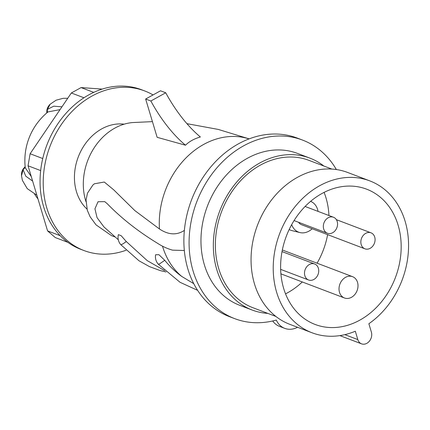 <?xml version="1.0" encoding="UTF-8"?>
<svg xmlns="http://www.w3.org/2000/svg" width="430" height="430" viewBox="0 0 430 430"><rect width="100%" height="100%" fill="white"/><g stroke="black" fill="none" stroke-linecap="round" stroke-linejoin="round"><path stroke-width="0.64" d="M318.625 269.325A8.552 6.891 110.8 0 0 314.658 263.993A8.552 6.891 110.8 0 0 307.273 266.159A8.552 6.891 110.8 0 0 304.612 274.652A8.552 6.891 110.8 0 0 308.579 279.984A8.552 6.891 110.8 0 0 315.959 277.823A8.552 6.891 110.8 0 0 318.625 269.325M289.18 229.502A17.533 14.131 110.8 0 0 292.077 230.647L299.93 232.571A16.534 13.325 -69.2 0 1 291.685 224.627M324.096 192.382A72.337 58.297 -69.2 0 1 325.972 197.789A72.337 58.297 -69.2 0 1 328.95 215.527M327.622 234.64A72.337 58.297 -69.2 0 1 317.077 263.187M302.306 281.967A72.337 58.297 -69.2 0 1 285.541 293.851M310.616 201.342A16.534 13.325 -69.2 0 1 311.616 201.81A16.534 13.325 -69.2 0 1 317.609 209.485A16.534 13.325 -69.2 0 1 318.055 211.388M358.007 285.762A11.4 9.191 110.8 0 0 352.557 276.667A11.4 9.191 110.8 0 0 339.012 288.89A11.4 9.191 110.8 0 0 344.457 297.985A11.4 9.191 110.8 0 0 358.007 285.762M398.11 225.169A72.38 58.329 -69.2 0 1 380.878 302.532A72.38 58.329 -69.2 0 1 315.163 324.473A72.38 58.329 -69.2 0 1 283.676 288.476A72.38 58.329 -69.2 0 1 300.892 211.141A72.38 58.329 -69.2 0 1 366.58 189.157A72.38 58.329 -69.2 0 1 398.11 225.169M355.314 331.224A81.254 65.484 -69.2 0 1 312.035 332.777A81.254 65.484 -69.2 0 1 276.662 292.362A81.254 65.484 -69.2 0 1 296.001 205.524A81.254 65.484 -69.2 0 1 369.757 180.869A81.254 65.484 -69.2 0 1 405.125 221.289A81.254 65.484 -69.2 0 1 368.865 323.725L371.375 332.084A8.568 6.907 110.8 0 1 369.332 341.243A8.568 6.907 110.8 0 1 361.555 343.844A8.568 6.907 110.8 0 1 357.825 339.582L355.314 331.224M312.035 332.777L289.868 324.354A81.254 65.484 -69.2 0 1 254.495 283.94A81.254 65.484 -69.2 0 1 273.829 197.101A81.254 65.484 -69.2 0 1 347.585 172.446L369.757 180.869M339.996 335.588A8.568 6.907 110.8 0 0 340.727 335.927L361.555 343.844M275.888 316.453L253.017 307.762A78.83 63.532 -69.2 0 1 218.703 268.551A78.83 63.532 -69.2 0 1 237.462 184.303A78.83 63.532 -69.2 0 1 309.019 160.385L331.89 169.071M267.858 313.4A81.254 65.484 -69.2 0 1 252.157 310.03A81.254 65.484 -69.2 0 1 216.784 269.61A81.254 65.484 -69.2 0 1 236.124 182.772A81.254 65.484 -69.2 0 1 309.879 158.116A81.254 65.484 -69.2 0 1 323.854 166.023M252.157 310.03L239.773 305.321A81.254 65.484 -69.2 0 1 204.4 264.901A81.254 65.484 -69.2 0 1 223.74 178.068A81.254 65.484 -69.2 0 1 297.495 153.413L309.879 158.116M272.722 320.973A21.382 17.232 110.8 0 0 279.532 326.386L284.741 328.364A21.382 17.232 110.8 0 1 276.302 320.065A95.508 76.975 -69.2 0 1 234.71 318.646A95.508 76.975 -69.2 0 1 193.129 271.137A95.508 76.975 -69.2 0 1 215.86 169.065A95.508 76.975 -69.2 0 1 302.559 140.089A95.508 76.975 -69.2 0 1 336.362 169.538M284.741 328.364A21.382 17.232 110.8 0 0 297.555 327.278M302.559 140.089L297.35 138.105A95.508 76.975 110.8 0 0 210.657 167.087A95.508 76.975 110.8 0 0 187.926 269.159A95.508 76.975 110.8 0 0 229.502 316.668L234.71 318.646M193.753 283.671L181.745 276.436C175.445 271.862 169.78 266.487 164.754 260.311L158.906 254.689L155.606 254.753A11.121 11.121 0 0 0 158.256 264.16L159.412 263.982L164.754 260.311M118.298 239.746L103.877 226.852L97.051 217.65L94.944 208.813L98.04 201.729L104.759 201.649L107.188 203.659C121.255 218.134 137.874 231.243 157.047 242.982C161.981 246.229 167.13 248.621 172.5 250.147L184.33 250.502M164.647 270.663L147.2 260.607L126.286 241.536L121.158 235.694L118.379 234.656A11.121 11.121 0 0 0 120.717 244.6L120.975 244.681C121.814 244.6 123.587 243.552 126.286 241.536M185.513 145.211L157.138 137.32L145.646 99.024L160.524 90.794L165.727 92.772A79.829 34.223 -119 0 0 200.385 136.982C194.226 138.729 189.264 141.47 185.513 145.211A79.829 34.223 -119 0 1 150.855 101.002L165.727 92.772M184.131 230.555C176.553 235.403 168.329 234.882 159.465 228.991L134.853 210.603L113.746 189.861L104.286 182.035L94.401 183.782L92.923 184.991L87.505 193.108L86.043 200.068L87.322 210.302L90.101 216.768L96.051 224.874L111.58 235.688L114.96 236.935M85.989 201.697A55.244 44.521 -69.2 0 1 85.645 200.59A55.244 44.521 -69.2 0 1 132.467 122.571L152.43 121.631M145.646 99.024L150.855 101.002M124.179 124.173A47.897 38.603 110.8 0 0 85.135 144.045A47.897 38.603 110.8 0 0 76.465 191.683A47.897 38.603 110.8 0 0 86.968 209.055M153.032 94.939A85.382 68.811 110.8 0 0 144.652 90.923A85.382 68.811 110.8 0 0 67.15 116.831A85.382 68.811 110.8 0 0 46.832 208.077A85.382 68.811 110.8 0 0 84.001 250.55A85.382 68.811 110.8 0 0 126.022 250.265M144.652 90.923L141.497 89.725A85.382 68.811 110.8 0 0 93.713 92.38A85.382 68.811 110.8 0 0 83.952 97.777A85.382 68.811 110.8 0 0 42.742 158.536A85.382 68.811 110.8 0 0 40.662 170.586A85.382 68.811 110.8 0 0 43.677 206.878A85.382 68.811 110.8 0 0 60.2 235.694A85.382 68.811 110.8 0 0 67.881 242.343A85.382 68.811 110.8 0 0 80.845 249.352L84.001 250.55M83.952 97.777L71.332 92.982L81.087 87.58L93.713 92.38M71.332 92.982L30.116 153.741L42.742 158.536M30.116 153.741L28.041 165.786L47.574 230.899L60.2 235.694M40.662 170.586L28.041 165.786M47.574 230.899L55.26 237.548L67.881 242.343M81.087 87.58L102.179 89.091M31.272 176.553L25.284 167.834A62.721 62.721 0 0 1 48.015 111.913L59.689 109.688M25.155 166.625L23.155 168.985A8.084 0.672 75.4 0 0 23.145 169.001A8.084 0.672 75.4 0 0 23.107 169.716L25.784 176.187L32.626 181.068M67.741 98.271L63.119 98.319L56.077 100.212L50.138 104.237L47.407 109.365A8.084 0.806 148.3 0 0 46.908 109.994A8.084 0.806 148.3 0 0 46.908 110.016L46.725 112.993M47.322 112.531L47.407 109.365L53.777 106.183L61.947 106.812M364.925 248.814A8.552 6.891 110.8 0 0 375.062 240.3A8.552 6.891 110.8 0 0 370.999 232.823A8.552 6.891 110.8 0 0 360.861 241.337A8.552 6.891 110.8 0 0 364.925 248.814L301.5 224.713A8.552 6.891 -69.2 0 1 298.603 222.299M312.159 228.765A16.534 13.325 -69.2 0 1 299.93 232.571M337.545 223.423A8.552 6.891 110.8 0 0 333.481 217.247A8.552 6.891 110.8 0 0 323.338 227.067A8.552 6.891 110.8 0 0 327.402 233.237A8.552 6.891 110.8 0 0 337.545 223.423M181.745 276.436A77.69 62.613 -69.2 0 1 162.567 246.379A77.69 62.613 -69.2 0 1 162.502 246.17M159.465 228.991A77.69 62.613 -69.2 0 1 249.072 138.901M344.844 334.647L357.825 339.582M25.241 167.356L23.107 169.716L21.505 175.666L22.387 180.369L27.251 188.625L36.872 195.22M314.658 263.993L282.026 251.598M308.579 279.984L280.645 269.373M311.616 201.81L310.664 201.304M352.557 276.667L282.343 249.986M249.153 138.869L218.306 129.435L186.916 123.663M197.606 290.336L180.052 282.306L158.31 264.203M166.082 271.975L160.331 270.62L149.506 266.632L138.954 260.757L120.766 244.638M34.593 194.129A62.721 62.721 0 0 0 38.001 198.982M23.145 169.001A11.121 11.121 0 0 0 21.5 175.666M50.133 104.232A11.121 11.121 0 0 0 46.908 109.994M370.999 232.823L336.373 219.666M333.481 217.247L305.106 206.47M327.402 233.237L294.066 220.574M344.457 297.985L280.908 273.835"/></g></svg>
